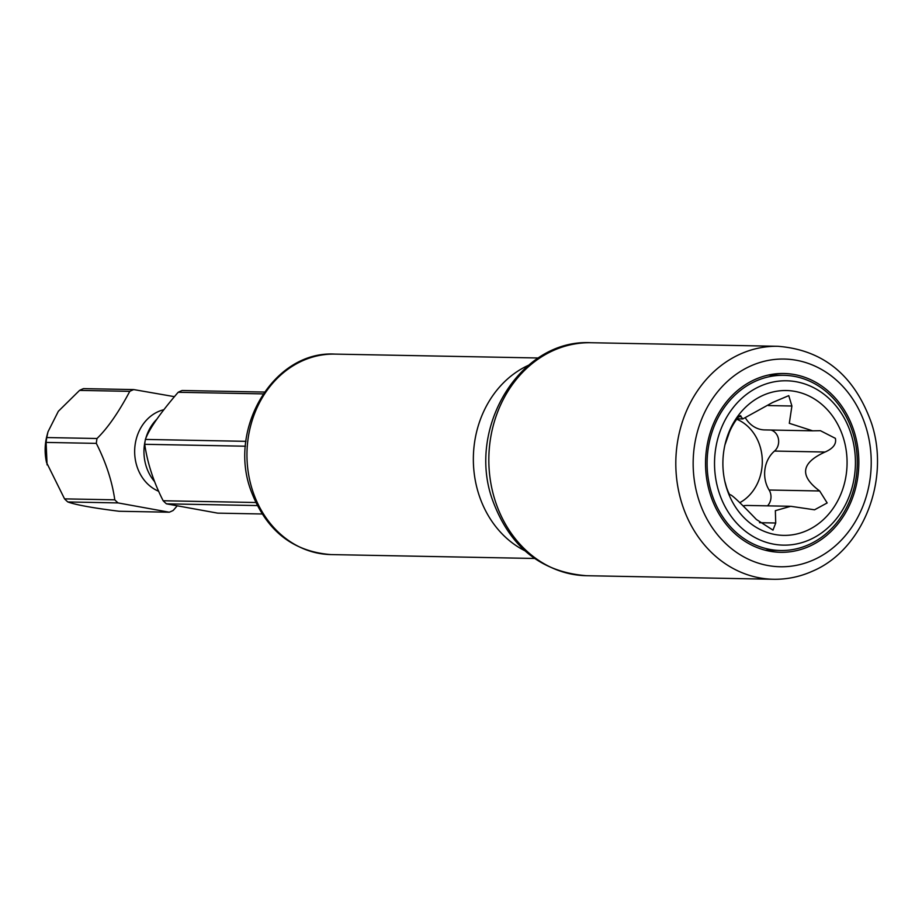 <?xml version="1.0" encoding="UTF-8"?>
<svg xmlns="http://www.w3.org/2000/svg" width="922" height="922" viewBox="0 0 922 922"><rect width="100%" height="100%" fill="white"/><g stroke="black" fill="none" stroke-linecap="round" stroke-linejoin="round"><path stroke-width="1.38" d="M96.326 443.378A64.851 55.585 -88.9 0 1 96.994 438.503C107.644 428.165 118.569 412.445 129.772 391.354L79.557 390.398L58.34 411.293L47.99 431.807L47.068 435.276A49.212 42.182 91.1 0 0 46.549 462.533L64.552 498.871A64.851 55.585 -88.9 0 0 67.825 501.96C75.892 504.876 92.961 507.976 119.053 511.261L169.279 512.217L118.051 502.916A64.851 55.585 -88.9 0 1 114.777 499.828C112.138 481.296 105.984 462.487 96.326 443.378L46.1 442.422L47.08 464.884M79.557 390.398A64.851 55.585 -88.9 0 1 81.516 389.464A64.851 55.585 -88.9 0 1 83.499 388.623L133.725 389.58L174.362 396.656M46.1 442.422A64.851 55.585 -88.9 0 1 46.768 437.547L47.99 431.807M245.483 446.213L144.708 444.3A64.851 55.585 -88.9 0 1 145.388 439.425L245.955 441.338M263.139 393.89L178.165 392.276A64.851 55.585 -88.9 0 1 180.124 391.343A64.851 55.585 -88.9 0 1 182.118 390.502L264.384 392.057M129.772 391.354A64.851 55.585 -88.9 0 1 131.731 390.421A64.851 55.585 -88.9 0 1 133.725 389.58M96.994 438.503L46.768 437.547M178.165 392.276C160.059 413.344 149.134 429.053 145.388 439.425M144.708 444.3C147.52 463.363 153.674 482.171 163.159 500.75A64.851 55.585 -88.9 0 0 166.433 503.838L217.673 513.139L262.067 513.98M177.024 506.051L173.221 510.431A64.851 55.585 -88.9 0 1 171.262 511.364A64.851 55.585 -88.9 0 1 169.279 512.217M852.389 431.277A87.613 75.097 91.1 0 0 783.861 375.312A87.613 75.097 91.1 0 0 712.003 494.538A87.613 75.097 91.1 0 0 780.531 550.503A87.613 75.097 91.1 0 0 852.389 431.277M719.125 492.636A82.196 70.452 91.1 0 0 810.035 539.601A82.196 70.452 91.1 0 0 850.833 433.282A82.196 70.452 91.1 0 0 759.935 386.318A82.196 70.452 91.1 0 0 719.125 492.636M843.019 436.809A72.435 62.097 -88.9 0 1 807.061 530.507A72.435 62.097 -88.9 0 1 726.951 489.109A72.435 62.097 -88.9 0 1 724.946 481.883A72.435 62.097 -88.9 0 1 725.718 441.765A72.435 62.097 -88.9 0 1 783.101 390.571A72.435 62.097 -88.9 0 1 843.019 436.809M724.761 481.042L726.536 487.404C728.415 492.671 729.636 495.126 730.201 494.768L729.913 494.768M730.086 494.849L730.201 494.768C731.688 494.607 740.424 502.847 756.397 519.489L772.982 530.127L775.725 523.005L759.498 522.693M740.447 415.81L742.786 418.934L772.578 402.499L788.759 395.63L791.906 406.014L789.313 423.313L812.662 430.828L820.407 430.689L835.378 438.353C836.611 443.943 833.177 448.495 825.063 452.022C801.045 462.844 799.247 475.833 819.67 490.977L827.172 502.951L814.541 509.808L790.707 506.293L775.356 510.684L775.725 523.005M738.856 416.698L740.988 416.732C740.965 411.569 730.777 426.805 728.622 434.527L724.957 444.853M767.507 505.844A11.836 10.142 91.1 0 0 769.109 490.02A27.994 23.995 -88.9 0 1 774.503 451.065A11.836 10.142 91.1 0 0 778.479 439.195A11.836 10.142 91.1 0 0 770.953 430.032M743.063 505.878A27.994 23.995 -88.9 0 1 747.546 505.463L789.739 506.27M812.662 430.828L764.672 429.917A27.994 23.995 -88.9 0 1 745.691 418.346M739.732 502.721A45.166 38.712 91.1 0 0 762.264 459.571A45.166 38.712 91.1 0 0 736.62 419.176M257.215 505.567L166.433 503.838M118.051 502.916L67.825 501.96M255.705 502.513L163.159 500.75M114.777 499.828L64.552 498.871M809.447 546.285A89.422 76.641 -88.9 0 1 780.496 552.301A89.422 76.641 -88.9 0 1 706.655 478.61A89.422 76.641 -88.9 0 1 754.934 379.518A89.422 76.641 -88.9 0 1 783.896 373.502A89.422 76.641 -88.9 0 1 857.737 447.205A89.422 76.641 -88.9 0 1 809.447 546.285M156.694 419.349A42.447 36.384 91.1 0 0 145.63 438.964M145.146 440.935A42.447 36.384 91.1 0 0 154.585 481.595M158.78 491.322A42.447 36.384 91.1 0 1 134.658 451.941A42.447 36.384 91.1 0 1 158.1 411.685A42.447 36.384 -88.9 0 1 163.482 409.794M825.063 452.022L774.503 451.065M819.67 490.977L769.109 490.02M791.906 406.014L768.464 405.565M750.531 366.046A103.875 89.031 91.1 0 0 698.968 500.404A103.875 89.031 91.1 0 0 813.849 559.758A103.875 89.031 91.1 0 0 865.412 425.399A103.875 89.031 91.1 0 0 750.531 366.046M334.813 354.106C274.33 350.498 227.78 427.704 250.68 489.905C265.571 530.058 292.332 551.61 330.986 554.583A100.256 85.942 -88.9 0 1 252.57 490.55A100.256 85.942 -88.9 0 1 334.813 354.106L538.356 357.99M528.352 365.343A100.256 85.942 91.1 0 0 478.967 494.86A100.256 85.942 91.1 0 0 524.814 550.722M495.345 501.28A116.518 99.876 91.1 0 0 586.484 575.708C541.179 572.17 509.901 547.057 492.648 500.381C466.094 428.281 520.066 338.639 590.921 342.73A116.518 99.876 91.1 0 0 495.345 501.28M773.466 579.27C786.962 579.5 799.985 576.792 812.536 571.167C862.946 549.904 890.329 480.143 871.601 423.475C854.717 375.623 823.484 349.899 777.903 346.292A116.518 99.876 91.1 0 0 740.17 354.129A116.518 99.876 91.1 0 0 677.255 483.243A116.518 99.876 91.1 0 0 773.466 579.27L586.484 575.708M768.533 375.012L783.861 375.312M765.202 550.203L780.531 550.503M736.897 418.819L742.706 418.922M330.986 554.583L534.53 558.467M777.903 346.292L590.921 342.73"/></g></svg>
